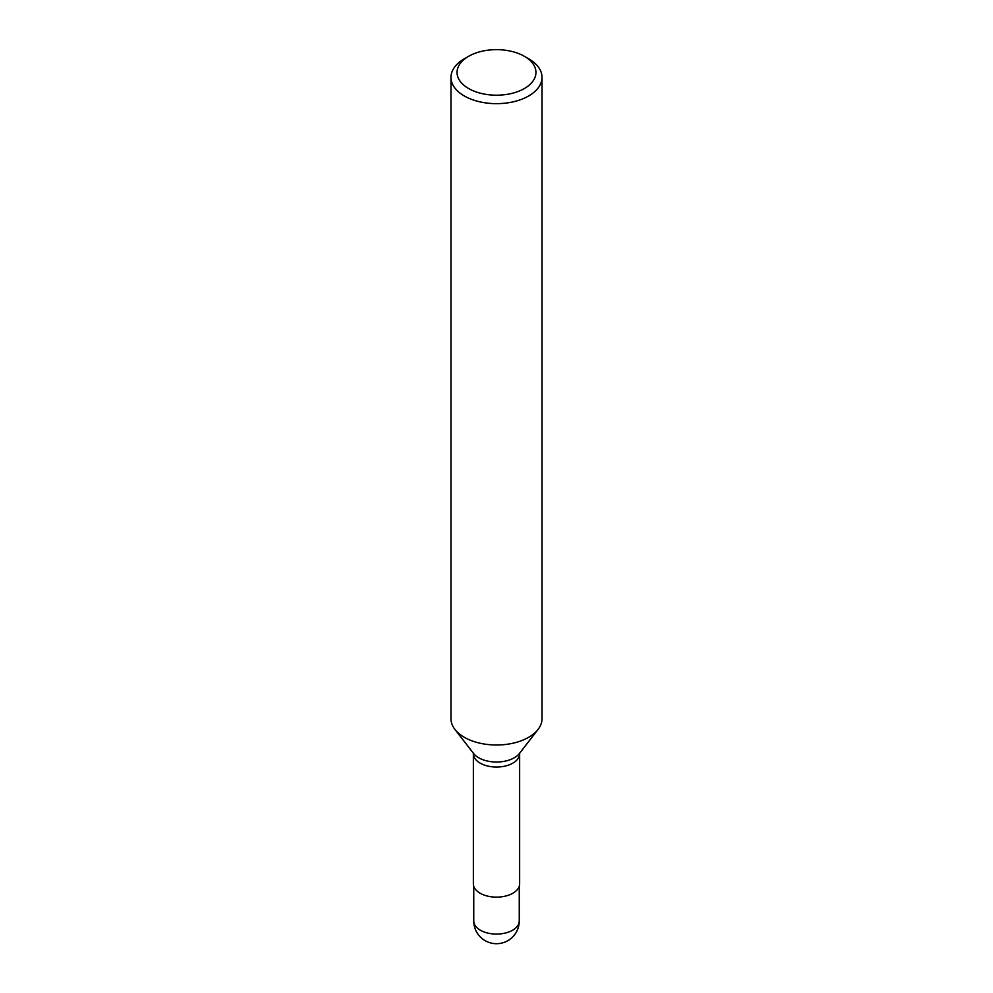 <?xml version="1.0" encoding="UTF-8"?>
<svg xmlns="http://www.w3.org/2000/svg" width="993" height="993" viewBox="0 0 993 993"><rect width="100%" height="100%" fill="white"/><g stroke="black" fill="none" stroke-linecap="round" stroke-linejoin="round"><path stroke-width="1.49" d="M450.983 77.38L450.983 718.721A45.517 26.277 0 0 0 454.955 729.445A45.517 26.277 0 0 0 464.314 737.303A45.517 26.277 0 0 0 538.045 729.445A45.517 26.277 0 0 0 542.017 718.721L542.017 77.38A45.517 26.277 180 0 1 513.915 101.658A45.517 26.277 180 0 1 464.314 95.961A45.517 26.277 180 0 1 450.983 77.38A45.517 26.277 180 0 1 464.314 58.798L468.609 56.316A39.447 22.777 0 0 0 468.609 88.526A39.447 22.777 0 0 0 524.391 88.526A39.447 22.777 0 0 0 524.391 56.316A39.447 22.777 0 0 0 468.609 56.316M473.363 753.687L473.363 883.782A23.137 13.356 0 0 0 480.14 893.228A23.137 13.356 0 0 0 505.35 896.12A23.137 13.356 0 0 0 519.637 883.782L519.637 753.687A23.137 13.356 180 0 1 505.35 766.025A23.137 13.356 180 0 1 480.14 763.133A23.137 13.356 180 0 1 473.363 753.687L473.264 753.017M528.686 58.798L524.391 56.316L528.686 58.798A45.517 26.277 180 0 1 542.017 77.38M454.955 729.445L473.524 753.426A25.173 14.535 0 0 0 478.7 757.771A25.173 14.535 0 0 0 519.476 753.426L538.045 729.445M519.252 920.945A22.752 22.752 0 0 1 507.882 940.644A22.752 22.752 0 0 1 473.748 920.945A22.752 13.132 0 0 0 480.413 930.23A22.752 13.132 0 0 0 512.587 930.23A22.752 13.132 0 0 0 519.252 920.945L519.252 886.19M519.637 753.687L519.736 753.017M473.748 920.945L473.748 886.19"/></g></svg>
